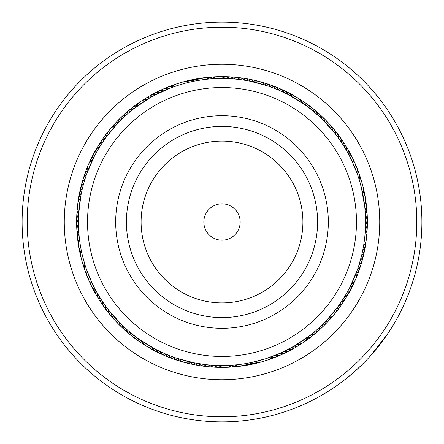 <?xml version="1.0" encoding="UTF-8"?>
<svg xmlns="http://www.w3.org/2000/svg" width="444" height="444" viewBox="0 0 444 444"><rect width="100%" height="100%" fill="white"/><g stroke="black" fill="none" stroke-linecap="round" stroke-linejoin="round"><path stroke-width="0.67" d="M355.539 80.175A194.805 194.805 0 0 0 80.175 88.461A194.805 194.805 0 0 0 88.461 363.825A194.805 194.805 0 0 0 363.825 355.539A194.805 194.805 0 0 0 355.539 80.175M84.971 367.532A199.889 199.889 0 0 1 76.468 84.971A199.889 199.889 0 0 1 359.03 76.468A199.889 199.889 0 0 1 367.532 359.03A199.889 199.889 0 0 1 84.971 367.532M330.131 107.165A157.731 157.731 0 0 1 336.835 330.131A157.731 157.731 0 0 1 113.869 336.835A157.731 157.731 0 0 1 107.165 113.869A157.731 157.731 0 0 1 330.131 107.165M122.344 327.839A145.377 145.377 0 0 0 327.839 321.656A145.377 145.377 0 0 0 321.656 116.162A145.377 145.377 0 0 0 116.162 122.344A145.377 145.377 0 0 0 122.344 327.839M366.716 359.89A199.889 199.889 0 0 1 363.142 363.547L355.006 371.217L346.448 378.427L337.934 384.837M336.68 385.719L334.282 387.379M332.206 388.766L330.885 389.627M330.497 389.882L328.449 391.192M331.357 389.321L329.076 390.792M328.072 391.425L326.939 392.13M325.746 392.857L324.336 393.706M323.815 394.017L315.917 398.451M325.108 393.245L329.72 390.381M329.986 390.215L337.779 384.948M375.535 350L376.917 348.324M382.539 341.092L385.769 336.613M386.807 335.12L387.679 333.833M371.018 355.233L388.239 333L393.967 323.909L387.601 333.949M386.707 335.264L375.502 350.039M370.013 356.343A199.889 199.889 0 0 1 367.871 358.669M359.784 366.816L365.64 361.011M387.995 333.366L385.625 336.813M384.31 338.672L383.832 339.333M323.238 394.355L316 398.412M210.767 365.118L210.356 365.085M234.465 365.018L216.3 365.445M127.545 330.108L126.984 329.615M131.313 333.289L130.991 333.028M135.187 336.336L137.013 337.695M139.166 339.249L138.556 338.816M155.184 349.062L139.671 339.605M91.808 282.484L86.225 268.626M88.572 274.975L89.743 277.839M97.563 293.578L96.648 291.969M85.903 176.323L86.142 175.619M84.416 181.024L84.626 180.308M83.089 185.775L83.278 185.054M81.924 190.565L82.018 190.16M80.93 195.393L81.069 194.661M78.666 214.041L80.819 195.998M132.184 110.007L130.425 111.444M124.714 116.433L125.264 115.928M121.145 119.841L121.678 119.314M117.693 123.36L118.209 122.822M105.711 137.823L117.272 123.809M206.882 79.243L205.239 79.426M201.987 79.842L200.349 80.087M170.996 87.807L178.038 85.342A143.556 143.556 0 0 0 85.342 265.962A143.556 143.556 0 0 0 265.962 358.658L250.782 362.643M294.383 345.97L280.369 353.158L265.962 358.658A143.556 143.556 0 0 0 358.658 178.038A143.556 143.556 0 0 0 178.038 85.342L185.32 83.206M286.53 93.762L286.896 93.95M273.16 87.868L275.324 88.711A14.535 14.535 -143.2 0 0 266.572 83.833M272.999 87.807L273.382 87.951M250.227 81.246L267.776 85.936M346.753 150.966L346.936 151.293M346.092 149.822L345.815 149.351M343.029 144.788L343.251 145.138M340.304 140.681L338.911 138.689A14.535 14.535 -110.5 0 0 335.903 131.668M337.44 136.663L337.69 136.996M321.828 118.837L334.06 132.268M362.609 250.96A14.535 14.535 0 0 0 365.867 241.481A14.535 14.535 99.4 0 1 362.609 250.96L363.519 246.115A14.535 14.535 0 0 0 365.246 231.474L365.334 230.042M365.456 227.389L365.523 225.119M365.512 218.331L365.545 220.185M365.517 218.498L365.39 215.101A14.535 14.535 -77.7 0 0 366.195 205.111M365.246 212.515L365.068 210.179A14.535 14.535 0 0 0 365.529 200.166A14.535 14.535 100.3 0 1 365.068 210.179M364.835 207.598L364.596 205.422M344.638 296.625L341.064 302.203M342.002 300.793L342.302 300.333M357.326 269.919L350.188 286.624M284.837 351.076L287.607 349.689M155.106 349.017L153.985 348.423M161.666 352.264L157.931 350.466M157.381 350.194L156.715 349.855M166.334 354.323L162.382 352.591M161.821 352.336L161.144 352.02M170.907 356.16L166.9 354.562M175.547 357.836L171.484 356.377M193.678 362.737L176.129 358.031M98.135 294.566L96.315 291.369A14.535 14.535 0 0 1 91.286 285.625M100.921 299.123L98.657 295.454M98.34 294.921L97.924 294.206M103.641 303.235L101.254 299.644M106.499 307.254L103.99 303.746M109.496 311.172L106.865 307.748M122.1 325.097L109.879 311.649M78.666 213.953L78.743 212.687M78.444 221.439L78.527 217.127M78.549 216.511L78.577 215.762M78.638 229.476L78.605 228.799A14.535 14.535 0 0 0 77.794 238.789A14.535 14.535 -94.9 0 1 78.605 228.799M78.488 225.569L78.444 222.056M78.505 226.262L78.571 228.116M78.738 231.185L78.865 233.033M78.66 246.231A14.535 14.535 0 0 0 81.863 253.158L81.929 253.452M79.137 236.103L79.332 237.945M105.761 137.751L106.51 136.73M101.526 143.928L103.924 140.348M104.279 139.838L104.518 139.499M98.918 148.113L101.193 144.45M96.453 152.386L98.601 148.64M94.134 156.738L96.154 152.925M86.708 173.987L93.856 157.287M154.001 95.565L169.969 88.201M149.7 97.974L153.463 95.86M134.127 108.475L149.173 98.291M250.311 81.263L251.554 81.518M243.101 80.003L247.191 80.669M247.796 80.78L248.745 80.958M238.045 79.343L242.324 79.887M242.929 79.976L243.34 80.037M233.133 78.877L237.429 79.276M228.21 78.577L232.517 78.827M209.435 78.993L227.6 78.549M321.894 118.898L322.799 119.78M312.609 110.65L320.74 117.793M308.73 107.603L312.132 110.262M304.751 104.695L308.241 107.232M288.75 94.905A14.535 14.535 0 0 0 280.547 89.15A14.535 14.535 42.7 0 1 288.75 94.905L304.245 104.34M360.139 182.934L362.115 190.742A14.535 14.535 0 0 1 365.323 197.669M352.153 161.427L357.642 174.992A14.535 14.535 0 0 0 355.6 165.179A14.535 14.535 68.7 0 1 357.642 174.992M346.486 150.505L347.563 152.414M357.298 270.002L356.865 271.19M361.527 255.772A14.535 14.535 0 0 0 365.112 246.409A14.535 14.535 101.4 0 1 361.527 255.772L358.835 265.418M365.34 229.859L364.985 234.804M309.884 335.514L308.874 336.286M315.368 331.046L311.139 334.532M326.373 320.562L323.365 323.654M322.927 324.092L322.239 324.769M338.35 306.094L326.795 320.118M234.415 365.018L233.178 365.123M318.576 330.403A14.535 14.535 140 0 1 309.929 335.475L294.916 345.66M193.59 362.72L192.352 362.465M205.861 364.646L195.155 363.026M209.807 365.04L206.471 364.713M215.684 365.418L211.383 365.162M122.033 325.036L121.129 324.148M126.823 329.47L124.342 327.222M123.887 326.801L123.188 326.14M130.569 332.673L128.011 330.514M134.421 335.747L131.79 333.677M138.378 338.689L135.681 336.707M85.254 265.69L82.578 256.205M86.741 173.904L87.168 172.716M84.465 180.863L85.709 176.912M83.333 184.843L84.238 181.618M82.14 189.627L82.934 186.369M81.113 194.444L81.79 191.17M134.199 108.425L135.204 107.653M128.521 113.048L131.707 110.395M125.424 115.784L127.928 113.559M128.394 113.159L129.126 112.532M121.834 119.164L124.259 116.855M118.359 122.666L120.707 120.274M165.446 353.946L165.951 354.162M170.008 355.811L170.524 356.01M100.405 298.307L102.159 301.032M105.927 306.477L106.255 306.921M102.053 143.123L101.754 143.584M99.417 147.286L99.129 147.758M96.925 151.543L96.653 152.02M159.252 92.885L156.482 94.267M225.541 367.332A14.535 14.535 0 0 0 232.85 365.146L233.955 365.057M236.164 364.857L238.861 364.563M241.064 364.285L243.745 363.902M255.594 361.571L258.23 360.911M192.946 81.413L193.312 81.335M318.653 328.149L321.134 325.829A14.535 14.535 0 0 0 329.209 319.896A14.535 14.535 134.1 0 1 321.134 325.829M359.335 263.803L359.496 263.275M350.999 284.998A14.535 14.535 0 0 0 356.776 271.439L357.309 269.958A14.535 14.535 107.3 0 0 361.843 261M355.389 168.931L354.096 165.79A14.535 14.535 0 0 0 347.635 152.542M357.131 173.543L355.949 170.363A14.535 14.535 0 0 0 353.568 160.623A14.535 14.535 66.7 0 1 355.949 170.363M309.501 108.192L309.063 107.853M317.105 114.463L316.689 114.097M239 79.454L238.456 79.387M349.911 287.174L349.467 288.034M338.295 306.166L337.551 307.187M361.333 187.435L364.779 207.071M364.918 208.469L365.207 211.982M365.556 222.633L365.479 226.773M365.34 229.948L365.262 231.213M334.443 132.75L337.074 136.169M337.545 136.802L339.954 140.171M340.848 141.475L342.696 144.272M343.545 145.604L345.293 148.463M345.604 148.99L346.026 149.711M268.359 86.136L269.275 86.447M269.269 86.447L272.422 87.59M278.466 90.015L285.98 93.49M288.805 94.933L289.926 95.527M184.815 81.663A14.535 14.535 -175.9 0 1 194.816 81.041L201.459 79.92M203.036 79.698L206.355 79.298M209.513 78.988L211.05 78.86A14.535 14.535 0 0 1 225.785 78.494M272.921 356.221A14.535 14.535 0 0 1 258.891 360.739M308.663 336.447A14.535 14.535 0 0 1 296.475 344.727M264.08 360.95A14.535 14.535 164.9 0 1 254.101 361.921A14.535 14.535 0 0 0 264.08 360.95M259.285 362.31A14.535 14.535 166.8 0 1 249.278 362.942A14.535 14.535 0 0 0 259.285 362.31M254.445 363.508A14.535 14.535 -11.2 0 1 244.422 363.797A14.535 14.535 0 0 0 254.445 363.508M249.567 364.541A14.535 14.535 -9.2 0 1 247.158 365.179A14.535 14.535 0 0 0 249.567 364.541M247.136 365.184A14.535 14.535 -9.2 0 1 239.544 364.48A14.535 14.535 0 0 0 247.136 365.184M244.655 365.401A14.535 14.535 172.7 0 1 234.637 365.001M239.716 366.095A14.535 14.535 174.7 0 1 231.335 365.967A14.535 14.535 0 0 0 239.716 366.095M234.759 366.616A14.535 14.535 176.7 0 1 228.893 366.855M227.289 367.277A14.535 14.535 -1.4 0 1 226.418 367.282A14.535 14.535 0 0 0 229.787 366.972A14.535 14.535 -1.4 0 1 227.317 367.277M223.92 367.282A14.535 14.535 0.6 0 1 222.322 367.377A14.535 14.535 0 0 0 223.92 367.282M222.3 367.377A14.535 14.535 0.6 0 1 221.428 367.349A14.535 14.535 0 0 0 222.3 367.377M218.931 367.26A14.535 14.535 -177.4 0 1 216.433 367.244A14.535 14.535 0 0 0 218.931 367.26M213.947 367.071A14.535 14.535 -175.5 0 1 211.449 366.966A14.535 14.535 0 0 0 213.947 367.071M208.969 366.711A14.535 14.535 6.5 0 1 206.482 366.522M337.396 307.398A14.535 14.535 0 0 1 334.265 314.363M334.254 314.369A14.535 14.535 0 0 1 328.027 318.781M290.16 95.654A14.535 14.535 0 0 1 297.491 97.763M297.502 97.769A14.535 14.535 0 0 1 302.753 103.308M135.414 107.492A14.535 14.535 0 0 1 147.613 99.217M87.257 172.466A14.535 14.535 0 0 1 88.306 164.907M88.312 164.896A14.535 14.535 0 0 1 93.046 158.913M78.655 246.22A14.535 14.535 0 0 1 79.409 238.628M120.946 323.965A14.535 14.535 0 0 1 114.502 319.869M114.497 319.858A14.535 14.535 0 0 1 111.022 313.064M192.091 362.409A14.535 14.535 0 0 1 177.855 358.602M332.512 316.156A14.535 14.535 132.1 0 1 324.642 322.366A14.535 14.535 0 0 0 332.512 316.156M299.517 99.245A14.535 14.535 34 0 1 306.782 106.149A14.535 14.535 0 0 0 299.517 99.245M220.862 76.823A14.535 14.535 1.3 0 1 230.708 78.705A14.535 14.535 0 0 0 220.862 76.823M142.568 100.477A14.535 14.535 -31.5 0 1 151.87 96.737A14.535 14.535 0 0 0 142.568 100.477M89.483 162.693A14.535 14.535 -64.2 0 1 95.288 154.523A14.535 14.535 0 0 0 89.483 162.693M78.455 243.734A14.535 14.535 -96.9 0 1 78.921 233.722A14.535 14.535 0 0 0 78.455 243.734M112.981 317.876A14.535 14.535 -129.6 0 1 107.959 309.196A14.535 14.535 0 0 0 112.981 317.876M182.101 361.594A14.535 14.535 -162.3 0 1 173.188 357.004A14.535 14.535 0 0 0 182.101 361.594M303.685 101.981A14.535 14.535 35.9 0 1 310.711 109.13A14.535 14.535 0 0 0 303.685 101.981M225.846 76.868A14.535 14.535 3.2 0 1 235.625 79.088A14.535 14.535 0 0 0 225.846 76.868M146.792 97.819A14.535 14.535 -29.5 0 1 156.216 94.406A14.535 14.535 0 0 0 146.792 97.819M91.603 158.175A14.535 14.535 -62.2 0 1 97.68 150.211A14.535 14.535 0 0 0 91.603 158.175M109.751 314.075A14.535 14.535 -127.7 0 1 105.034 305.233A14.535 14.535 0 0 0 109.751 314.075M177.334 360.139A14.535 14.535 -160.4 0 1 168.581 355.25A14.535 14.535 0 0 0 177.334 360.139M325.785 323.515A14.535 14.535 -43.9 0 1 324.17 325.419A14.535 14.535 0 0 0 325.785 323.515M324.159 325.43A14.535 14.535 -43.9 0 1 317.51 329.176A14.535 14.535 0 0 0 324.159 325.43M364.191 251.31A14.535 14.535 -76.6 0 1 363.858 253.779A14.535 14.535 0 0 0 364.191 251.31M363.852 253.796A14.535 14.535 -76.6 0 1 360.289 260.539A14.535 14.535 0 0 0 363.852 253.796M357.47 169.797A14.535 14.535 -109.4 0 1 358.524 172.056A14.535 14.535 0 0 0 357.47 169.797M358.536 172.072A14.535 14.535 -109.4 0 1 359.179 179.676A14.535 14.535 0 0 0 358.536 172.072M307.759 104.856A14.535 14.535 -142.1 0 1 309.868 106.183A14.535 14.535 0 0 0 307.759 104.856M309.879 106.194A14.535 14.535 -142.1 0 1 314.535 112.243A14.535 14.535 0 0 0 309.879 106.194M230.83 77.09A14.535 14.535 -174.8 0 1 233.322 77.067A14.535 14.535 0 0 0 230.83 77.09M233.339 77.067A14.535 14.535 -174.8 0 1 240.52 79.643A14.535 14.535 0 0 0 233.339 77.067M151.099 95.31A14.535 14.535 152.5 0 1 153.186 93.945A14.535 14.535 0 0 0 151.099 95.31M153.202 93.934A14.535 14.535 152.5 0 1 160.634 92.219A14.535 14.535 0 0 0 153.202 93.934M93.867 153.735A14.535 14.535 119.8 0 1 94.888 151.459A14.535 14.535 0 0 0 93.867 153.735M94.894 151.443A14.535 14.535 119.8 0 1 100.222 145.982A14.535 14.535 0 0 0 94.894 151.443M77.3 233.827A14.535 14.535 87 0 1 78.455 223.87A14.535 14.535 0 0 0 77.3 233.827M106.654 310.167A14.535 14.535 54.3 0 1 105.006 308.297A14.535 14.535 0 0 0 106.654 310.167M105 308.28A14.535 14.535 54.3 0 1 102.242 301.165A14.535 14.535 0 0 0 105 308.28M172.616 358.524A14.535 14.535 21.6 0 1 170.219 357.842A14.535 14.535 0 0 0 172.616 358.524M170.202 357.831A14.535 14.535 21.6 0 1 164.036 353.335A14.535 14.535 0 0 0 170.202 357.831M322.239 327.023A14.535 14.535 -42 0 1 320.562 328.86A14.535 14.535 0 0 0 322.239 327.023M320.546 328.876A14.535 14.535 -42 0 1 313.775 332.389A14.535 14.535 0 0 0 320.546 328.876M363.103 256.171A14.535 14.535 -74.7 0 1 362.687 258.63A14.535 14.535 0 0 0 363.103 256.171M362.681 258.652A14.535 14.535 -74.7 0 1 358.885 265.268A14.535 14.535 0 0 0 362.681 258.652M359.185 174.481A14.535 14.535 -107.4 0 1 360.162 176.773A14.535 14.535 0 0 0 359.185 174.481M360.167 176.795A14.535 14.535 -107.4 0 1 360.55 184.41A14.535 14.535 0 0 0 360.167 176.795M311.732 107.87A14.535 14.535 -140.1 0 1 318.248 115.484A14.535 14.535 0 0 0 311.732 107.87M235.803 77.478A14.535 14.535 -172.8 0 1 238.289 77.539A14.535 14.535 0 0 0 235.803 77.478M238.311 77.545A14.535 14.535 -172.8 0 1 245.399 80.364A14.535 14.535 0 0 0 238.311 77.545M155.489 92.951A14.535 14.535 154.4 0 1 157.62 91.658A14.535 14.535 0 0 0 155.489 92.951M157.642 91.647A14.535 14.535 154.4 0 1 165.129 90.188A14.535 14.535 0 0 0 157.642 91.647M96.287 149.378A14.535 14.535 121.7 0 1 97.38 147.142A14.535 14.535 0 0 0 96.287 149.378M97.391 147.119A14.535 14.535 121.7 0 1 102.903 141.847A14.535 14.535 0 0 0 97.391 147.119M76.978 228.854A14.535 14.535 89 0 1 76.69 226.379A14.535 14.535 0 0 0 76.978 228.854M76.69 226.357A14.535 14.535 89 0 1 78.477 218.942A14.535 14.535 0 0 0 76.69 226.357M103.696 306.155A14.535 14.535 56.3 0 1 102.114 304.229A14.535 14.535 0 0 0 103.696 306.155M102.103 304.212A14.535 14.535 56.3 0 1 99.595 297.008A14.535 14.535 0 0 0 102.103 304.212M167.954 356.748A14.535 14.535 23.6 0 1 165.584 355.983A14.535 14.535 0 0 0 167.954 356.748M165.562 355.971A14.535 14.535 23.6 0 1 159.562 351.271A14.535 14.535 0 0 0 165.562 355.971M360.733 179.221A14.535 14.535 74.6 0 1 361.76 189.188M315.595 111.017A14.535 14.535 41.8 0 1 321.85 118.853M240.753 78.033A14.535 14.535 9.1 0 1 250.25 81.252M159.962 90.743A14.535 14.535 -23.6 0 1 169.686 88.312M98.857 145.105A14.535 14.535 -56.3 0 1 105.728 137.807M76.829 223.87A14.535 14.535 -89 0 1 78.666 214.014M100.877 302.042A14.535 14.535 -121.8 0 1 97.092 292.757M163.359 354.812A14.535 14.535 -154.5 0 1 155.161 349.051M314.796 333.655A14.535 14.535 142 0 1 307.775 338.051A14.535 14.535 0 0 0 314.796 333.655M360.423 265.778A14.535 14.535 109.3 0 1 356.898 273.271A14.535 14.535 0 0 0 360.423 265.778M362.121 184.01A14.535 14.535 76.5 0 1 363.203 192.219A14.535 14.535 0 0 0 362.121 184.01M319.353 114.297A14.535 14.535 43.8 0 1 324.703 120.618A14.535 14.535 0 0 0 319.353 114.297M245.687 78.766A14.535 14.535 11.1 0 1 253.607 81.191A14.535 14.535 0 0 0 245.687 78.766M164.502 88.689A14.535 14.535 -21.6 0 1 172.477 86.452A14.535 14.535 0 0 0 164.502 88.689M101.571 140.92A14.535 14.535 -54.3 0 1 107.071 134.726A14.535 14.535 0 0 0 101.571 140.92M76.851 218.881A14.535 14.535 -87.1 0 1 78.133 210.7A14.535 14.535 0 0 0 76.851 218.881M98.202 297.835A14.535 14.535 -119.8 0 1 94.855 290.259A14.535 14.535 0 0 0 98.202 297.835M158.835 352.719A14.535 14.535 -152.5 0 1 151.926 348.157A14.535 14.535 0 0 0 158.835 352.719M310.905 336.774A14.535 14.535 143.9 0 1 306.194 340.098M358.841 270.507A14.535 14.535 111.2 0 1 356.671 275.852M363.342 188.844A14.535 14.535 78.5 0 1 364.407 194.511M322.993 117.704A14.535 14.535 45.8 0 1 326.956 121.895M250.594 79.665A14.535 14.535 13.1 0 1 256.188 81.047M169.114 86.791A14.535 14.535 -19.7 0 1 174.575 84.932M104.423 136.835A14.535 14.535 -52.4 0 1 108.014 132.318M77.045 213.903A14.535 14.535 -85.1 0 1 77.622 208.164M95.671 293.54A14.535 14.535 -117.8 0 1 93.051 288.4M154.384 350.471A14.535 14.535 -150.5 0 1 149.406 347.563M306.915 339.76A14.535 14.535 -34.1 0 1 305 341.353A14.535 14.535 0 0 0 306.915 339.76M304.978 341.364A14.535 14.535 -34.1 0 1 304.334 341.791A14.535 14.535 0 0 0 304.978 341.364M357.093 275.175A14.535 14.535 -66.8 0 1 356.343 277.55A14.535 14.535 0 0 0 357.093 275.175M356.332 277.572A14.535 14.535 -66.8 0 1 356.021 278.277A14.535 14.535 0 0 0 356.332 277.572M364.396 193.717A14.535 14.535 -99.5 0 1 365.051 196.12A14.535 14.535 0 0 0 364.396 193.717M365.057 196.143A14.535 14.535 -99.5 0 1 365.173 196.903A14.535 14.535 0 0 0 365.057 196.143M326.512 121.234A14.535 14.535 -132.2 0 1 328.887 123.499A14.535 14.535 0 0 0 326.512 121.234M255.461 80.73A14.535 14.535 -165 0 1 257.92 81.13A14.535 14.535 0 0 0 255.461 80.73M257.942 81.141A14.535 14.535 -165 0 1 258.686 81.352A14.535 14.535 0 0 0 257.942 81.141M173.793 85.059A14.535 14.535 162.3 0 1 176.079 84.071A14.535 14.535 0 0 0 173.793 85.059M176.096 84.06A14.535 14.535 162.3 0 1 176.84 83.838A14.535 14.535 0 0 0 176.096 84.06M107.42 132.845A14.535 14.535 129.6 0 1 108.808 130.78A14.535 14.535 0 0 0 107.42 132.845M108.824 130.764A14.535 14.535 129.6 0 1 109.324 130.175A14.535 14.535 0 0 0 108.824 130.764M77.411 208.93A14.535 14.535 96.9 0 1 77.461 206.438A14.535 14.535 0 0 0 77.411 208.93M77.461 206.416A14.535 14.535 96.9 0 1 77.567 205.65A14.535 14.535 0 0 0 77.461 206.416M93.284 289.161A14.535 14.535 64.2 0 1 91.986 287.035A14.535 14.535 0 0 0 93.284 289.161M91.975 287.018A14.535 14.535 64.2 0 1 91.647 286.313A14.535 14.535 0 0 0 91.975 287.018M150.011 348.074A14.535 14.535 31.4 0 1 147.769 346.992A14.535 14.535 0 0 0 150.011 348.074M147.747 346.98A14.535 14.535 31.4 0 1 147.097 346.57A14.535 14.535 0 0 0 147.747 346.98M302.225 343.123A14.535 14.535 -32.1 0 1 300.849 344.133A14.535 14.535 0 0 0 302.225 343.123M300.832 344.144A14.535 14.535 -32.1 0 1 300.172 344.544A14.535 14.535 0 0 0 300.832 344.144M354.967 280.541A14.535 14.535 -64.8 0 1 354.356 282.134A14.535 14.535 0 0 0 354.967 280.541M354.345 282.151A14.535 14.535 -64.8 0 1 354.007 282.845A14.535 14.535 0 0 0 354.345 282.151M365.512 199.378A14.535 14.535 -97.6 0 1 365.856 201.049A14.535 14.535 0 0 0 365.512 199.378M365.862 201.065A14.535 14.535 -97.6 0 1 365.95 201.837A14.535 14.535 0 0 0 365.862 201.065M330.514 125.397A14.535 14.535 -130.3 0 1 331.707 126.612A14.535 14.535 0 0 0 330.514 125.397M331.718 126.629A14.535 14.535 -130.3 0 1 332.212 127.228A14.535 14.535 0 0 0 331.718 126.629M261.078 82.068A14.535 14.535 -163 0 1 262.737 82.451A14.535 14.535 0 0 0 261.078 82.068M262.754 82.456A14.535 14.535 -163 0 1 263.492 82.689A14.535 14.535 0 0 0 262.754 82.456M179.237 83.15A14.535 14.535 164.3 0 1 180.841 82.573A14.535 14.535 0 0 0 179.237 83.15M180.858 82.567A14.535 14.535 164.3 0 1 181.607 82.368A14.535 14.535 0 0 0 180.858 82.567M110.972 128.299A14.535 14.535 131.6 0 1 112.01 126.945A14.535 14.535 0 0 0 110.972 128.299M112.021 126.928A14.535 14.535 131.6 0 1 112.543 126.357A14.535 14.535 0 0 0 112.021 126.928M77.939 203.18A14.535 14.535 98.8 0 1 78.083 201.482A14.535 14.535 0 0 0 77.939 203.18M78.083 201.465A14.535 14.535 98.8 0 1 78.211 200.699A14.535 14.535 0 0 0 78.083 201.465M90.626 284.038A14.535 14.535 66.1 0 1 89.516 281.801A14.535 14.535 0 0 0 90.626 284.038M145.005 345.204A14.535 14.535 33.4 0 1 143.517 344.372A14.535 14.535 0 0 0 145.005 345.204M143.501 344.361A14.535 14.535 33.4 0 1 142.863 343.922A14.535 14.535 0 0 0 143.501 344.361M298.018 345.809A14.535 14.535 149.8 0 1 295.92 347.158A14.535 14.535 0 0 0 298.018 345.809M352.88 285.07A14.535 14.535 117.1 0 1 351.842 287.34A14.535 14.535 0 0 0 352.88 285.07M366.206 204.318A14.535 14.535 84.4 0 1 366.555 206.793A14.535 14.535 0 0 0 366.206 204.318M333.766 129.176A14.535 14.535 51.7 0 1 335.398 131.063A14.535 14.535 0 0 0 333.766 129.176M265.856 83.494A14.535 14.535 19 0 1 268.254 84.199A14.535 14.535 0 0 0 265.856 83.494M184.032 81.768A14.535 14.535 -13.8 0 1 186.424 81.063A14.535 14.535 0 0 0 184.032 81.768M114.252 124.542A14.535 14.535 -46.5 0 1 115.89 122.655A14.535 14.535 0 0 0 114.252 124.542M78.671 198.246A14.535 14.535 -79.2 0 1 79.032 195.776A14.535 14.535 0 0 0 78.671 198.246M88.572 279.487A14.535 14.535 -111.9 0 1 87.54 277.217A14.535 14.535 0 0 0 88.572 279.487M140.82 342.491A14.535 14.535 -144.6 0 1 138.722 341.136A14.535 14.535 0 0 0 140.82 342.491M293.723 348.346A14.535 14.535 151.8 0 1 291.575 349.622A14.535 14.535 0 0 0 293.723 348.346M350.638 289.527A14.535 14.535 119.1 0 1 349.522 291.764A14.535 14.535 0 0 0 350.638 289.527M366.727 209.279A14.535 14.535 86.4 0 1 366.994 211.766A14.535 14.535 0 0 0 366.727 209.279M336.885 133.072A14.535 14.535 53.7 0 1 338.456 135.015A14.535 14.535 0 0 0 336.885 133.072M270.585 85.082A14.535 14.535 20.9 0 1 272.955 85.87A14.535 14.535 0 0 0 270.585 85.082M188.867 80.547A14.535 14.535 -11.8 0 1 191.286 79.926A14.535 14.535 0 0 0 188.867 80.547M117.666 120.901A14.535 14.535 -44.5 0 1 119.364 119.07A14.535 14.535 0 0 0 117.666 120.901M79.57 193.34A14.535 14.535 -77.2 0 1 80.014 190.881A14.535 14.535 0 0 0 79.57 193.34M86.68 274.875A14.535 14.535 -109.9 0 1 85.725 272.566A14.535 14.535 0 0 0 86.68 274.875M136.73 339.632A14.535 14.535 -142.7 0 1 134.682 338.206A14.535 14.535 0 0 0 136.73 339.632M289.344 350.732A14.535 14.535 -26.2 0 1 287.151 351.937M348.24 293.906A14.535 14.535 -58.9 0 1 347.053 296.098M367.077 214.258A14.535 14.535 -91.7 0 1 367.26 216.75M339.871 137.068A14.535 14.535 -124.4 0 1 341.375 139.061M275.258 86.83A14.535 14.535 -157.1 0 1 277.6 87.701M193.745 79.493A14.535 14.535 170.2 0 1 196.181 78.954M121.195 117.377A14.535 14.535 137.5 0 1 122.96 115.607M80.642 188.467A14.535 14.535 104.7 0 1 81.169 186.025M84.943 270.196A14.535 14.535 72 0 1 84.066 267.86M132.745 336.63A14.535 14.535 39.3 0 1 130.741 335.137M301.515 343.467A14.535 14.535 165.7 0 1 292.219 347.214A14.535 14.535 0 0 0 301.515 343.467M297.297 346.131A14.535 14.535 -12.3 0 1 287.873 349.55M292.99 348.64A14.535 14.535 -10.3 0 1 290.909 350.005A14.535 14.535 0 0 0 292.99 348.64M290.887 350.016A14.535 14.535 -10.3 0 1 283.455 351.737A14.535 14.535 0 0 0 290.887 350.016M288.6 351.004A14.535 14.535 -8.4 0 1 286.469 352.297A14.535 14.535 0 0 0 288.6 351.004M286.452 352.308A14.535 14.535 -8.4 0 1 278.965 353.774A14.535 14.535 0 0 0 286.452 352.308M284.132 353.213A14.535 14.535 173.6 0 1 274.409 355.65A14.535 14.535 0 0 0 284.132 353.213M279.587 355.272A14.535 14.535 175.6 0 1 271.617 357.514A14.535 14.535 0 0 0 279.587 355.272M274.98 357.17A14.535 14.535 -2.5 0 1 272.727 358.236A14.535 14.535 0 0 0 274.98 357.17M272.71 358.241A14.535 14.535 -2.5 0 1 269.519 359.035A14.535 14.535 0 0 0 272.71 358.241M270.307 358.907A14.535 14.535 -0.5 0 1 268.021 359.901A14.535 14.535 0 0 0 270.307 358.907M267.998 359.906A14.535 14.535 -0.5 0 1 267.26 360.128A14.535 14.535 0 0 0 267.998 359.906M264.857 360.817A14.535 14.535 1.5 0 1 263.253 361.399A14.535 14.535 0 0 0 264.857 360.817M263.242 361.405A14.535 14.535 1.5 0 1 262.487 361.605A14.535 14.535 0 0 0 263.242 361.405M260.067 362.21A14.535 14.535 -176.6 0 1 257.67 362.909A14.535 14.535 0 0 0 260.067 362.21M255.228 363.431A14.535 14.535 -174.6 0 1 252.814 364.052M365.323 197.68A14.535 14.535 0 0 1 364.579 205.278M322.988 119.969A14.535 14.535 0 0 1 329.431 124.059M329.437 124.065A14.535 14.535 0 0 1 332.917 130.858M251.809 81.574A14.535 14.535 0 0 1 259.44 81.53M259.451 81.53A14.535 14.535 0 0 1 266.05 85.37M171.173 87.74A14.535 14.535 0 0 1 185.209 83.239M106.665 136.519A14.535 14.535 0 0 1 116.039 125.141M78.76 212.426A14.535 14.535 0 0 1 80.497 197.785M91.281 285.614A14.535 14.535 0 0 1 89.866 278.116M153.757 348.301A14.535 14.535 0 0 1 141.164 340.637M225.53 367.332A14.535 14.535 0 0 1 218.115 365.506M354.556 281.213A14.535 14.535 133 0 1 348.756 289.394A14.535 14.535 0 0 0 354.556 281.213M330.952 126.052A14.535 14.535 67.6 0 1 335.98 134.721A14.535 14.535 0 0 0 330.952 126.052M261.799 82.379A14.535 14.535 34.8 0 1 270.718 86.963A14.535 14.535 0 0 0 261.799 82.379M180.014 83.022A14.535 14.535 2.1 0 1 189.993 82.057A14.535 14.535 0 0 0 180.014 83.022M111.555 127.767A14.535 14.535 -30.6 0 1 119.43 121.562A14.535 14.535 0 0 0 111.555 127.767M78.144 202.42A14.535 14.535 -63.3 0 1 81.413 192.946A14.535 14.535 0 0 0 78.144 202.42M90.387 283.283A14.535 14.535 -96 0 1 88.017 273.548A14.535 14.535 0 0 0 90.387 283.283M144.4 344.699A14.535 14.535 -128.8 0 1 137.141 337.79A14.535 14.535 0 0 0 144.4 344.699M223.038 367.177A14.535 14.535 -161.5 0 1 213.192 365.29A14.535 14.535 0 0 0 223.038 367.177M352.447 285.731A14.535 14.535 -45 0 1 346.37 293.706M334.182 129.848A14.535 14.535 -110.5 0 1 335.897 131.663M114.857 124.031A14.535 14.535 151.4 0 1 122.938 118.098M78.904 197.491A14.535 14.535 118.7 0 1 82.495 188.134M88.362 278.732A14.535 14.535 85.9 0 1 86.325 268.914M140.232 341.963A14.535 14.535 53.2 0 1 138.073 340.703M138.067 340.698A14.535 14.535 53.2 0 1 133.211 334.809M218.048 367.127A14.535 14.535 20.5 0 1 215.556 367.232M215.545 367.232A14.535 14.535 20.5 0 1 208.275 364.901M350.177 290.171A14.535 14.535 -43.1 0 1 349.167 292.446A14.535 14.535 0 0 0 350.177 290.171M349.156 292.468A14.535 14.535 -43.1 0 1 343.834 297.93A14.535 14.535 0 0 0 349.156 292.468M366.689 210.073A14.535 14.535 -75.8 0 1 367.066 212.532A14.535 14.535 0 0 0 366.689 210.073M367.066 212.554A14.535 14.535 -75.8 0 1 365.545 220.03A14.535 14.535 0 0 0 367.066 212.554M337.285 133.755A14.535 14.535 -108.5 0 1 338.933 135.62A14.535 14.535 0 0 0 337.285 133.755M338.944 135.642A14.535 14.535 -108.5 0 1 341.702 142.752A14.535 14.535 0 0 0 338.944 135.642M271.29 85.442A14.535 14.535 -141.2 0 1 279.87 90.626A14.535 14.535 0 0 0 271.29 85.442M189.655 80.469A14.535 14.535 -173.9 0 1 192.041 79.748A14.535 14.535 0 0 0 189.655 80.469M192.058 79.742A14.535 14.535 -173.9 0 1 199.672 80.186A14.535 14.535 0 0 0 192.058 79.742M118.282 120.413A14.535 14.535 153.3 0 1 119.902 118.515A14.535 14.535 0 0 0 118.282 120.413M119.913 118.498A14.535 14.535 153.3 0 1 126.562 114.757A14.535 14.535 0 0 0 119.913 118.498M79.831 192.591A14.535 14.535 120.6 0 1 83.738 183.361A14.535 14.535 0 0 0 79.831 192.591M86.491 274.109A14.535 14.535 87.9 0 1 84.793 264.23A14.535 14.535 0 0 0 86.491 274.109M136.158 339.083A14.535 14.535 55.2 0 1 134.055 337.756A14.535 14.535 0 0 0 136.158 339.083M134.038 337.74A14.535 14.535 55.2 0 1 129.393 331.69A14.535 14.535 0 0 0 134.038 337.74M213.07 366.905A14.535 14.535 22.5 0 1 210.578 366.927A14.535 14.535 0 0 0 213.07 366.905M210.556 366.922A14.535 14.535 22.5 0 1 203.38 364.346A14.535 14.535 0 0 0 210.556 366.922M347.763 294.533A14.535 14.535 -41.1 0 1 346.67 296.775A14.535 14.535 0 0 0 347.763 294.533M346.659 296.792A14.535 14.535 -41.1 0 1 341.153 302.07A14.535 14.535 0 0 0 346.659 296.792M367.016 215.046A14.535 14.535 -73.8 0 1 365.529 224.958A14.535 14.535 0 0 0 367.016 215.046M340.243 137.762A14.535 14.535 -106.5 0 1 341.83 139.688A14.535 14.535 0 0 0 340.243 137.762M341.841 139.705A14.535 14.535 -106.5 0 1 344.35 146.909A14.535 14.535 0 0 0 341.841 139.705M275.952 87.213A14.535 14.535 -139.3 0 1 278.321 87.979A14.535 14.535 0 0 0 275.952 87.213M278.338 87.984A14.535 14.535 -139.3 0 1 284.349 92.691A14.535 14.535 0 0 0 278.338 87.984M194.533 79.443A14.535 14.535 -172 0 1 196.942 78.799A14.535 14.535 0 0 0 194.533 79.443M196.958 78.799A14.535 14.535 -172 0 1 204.556 79.504A14.535 14.535 0 0 0 196.958 78.799M121.834 116.911A14.535 14.535 155.3 0 1 123.515 115.068A14.535 14.535 0 0 0 121.834 116.911M123.526 115.057A14.535 14.535 155.3 0 1 130.303 111.544A14.535 14.535 0 0 0 123.526 115.057M80.925 187.729A14.535 14.535 122.6 0 1 85.148 178.638A14.535 14.535 0 0 0 80.925 187.729M84.782 269.425A14.535 14.535 89.9 0 1 83.422 259.49A14.535 14.535 0 0 0 84.782 269.425M132.19 336.069A14.535 14.535 57.1 0 1 125.68 328.449A14.535 14.535 0 0 0 132.19 336.069M208.097 366.516A14.535 14.535 24.4 0 1 198.501 363.619A14.535 14.535 0 0 0 208.097 366.516M345.199 298.812A14.535 14.535 140.9 0 1 338.334 306.116A14.535 14.535 0 0 0 345.199 298.812M367.166 220.03A14.535 14.535 108.2 0 1 365.34 229.887A14.535 14.535 0 0 0 367.166 220.03M343.068 141.875A14.535 14.535 75.4 0 1 346.858 151.154A14.535 14.535 0 0 0 343.068 141.875M199.445 78.582A14.535 14.535 10 0 1 209.463 78.993A14.535 14.535 0 0 0 199.445 78.582M125.502 113.531A14.535 14.535 -22.7 0 1 134.149 108.464A14.535 14.535 0 0 0 125.502 113.531M82.184 182.906A14.535 14.535 -55.4 0 1 86.719 173.965A14.535 14.535 0 0 0 82.184 182.906M83.233 264.685A14.535 14.535 -88.2 0 1 82.218 254.712A14.535 14.535 0 0 0 83.233 264.685M128.327 332.917A14.535 14.535 -120.9 0 1 122.078 325.075A14.535 14.535 0 0 0 128.327 332.917M203.147 365.95A14.535 14.535 -153.6 0 1 193.651 362.731A14.535 14.535 0 0 0 203.147 365.95M342.485 302.997A14.535 14.535 142.8 0 1 336.99 309.191A14.535 14.535 0 0 0 342.485 302.997M367.149 225.014A14.535 14.535 110.1 0 1 365.878 233.2A14.535 14.535 0 0 0 367.149 225.014M345.748 146.076A14.535 14.535 77.4 0 1 349.101 153.652A14.535 14.535 0 0 0 345.748 146.076M285.076 91.236A14.535 14.535 44.7 0 1 291.986 95.799A14.535 14.535 0 0 0 285.076 91.236M204.384 77.894A14.535 14.535 12 0 1 212.665 77.994A14.535 14.535 0 0 0 204.384 77.894M129.282 110.284A14.535 14.535 -20.8 0 1 136.302 105.888A14.535 14.535 0 0 0 129.282 110.284M83.605 178.127A14.535 14.535 -53.5 0 1 87.141 170.635A14.535 14.535 0 0 0 83.605 178.127M81.851 259.895A14.535 14.535 -86.2 0 1 80.775 251.681A14.535 14.535 0 0 0 81.851 259.895M124.575 329.637A14.535 14.535 -118.9 0 1 119.231 323.31A14.535 14.535 0 0 0 124.575 329.637M198.213 365.218A14.535 14.535 -151.6 0 1 190.298 362.787A14.535 14.535 0 0 0 198.213 365.218M339.638 307.087A14.535 14.535 -35.2 0 1 338.317 309.202A14.535 14.535 0 0 0 339.638 307.087M338.306 309.213A14.535 14.535 -35.2 0 1 336.053 311.605A14.535 14.535 0 0 0 338.306 309.213M366.96 229.998A14.535 14.535 -67.9 0 1 366.994 232.49A14.535 14.535 0 0 0 366.96 229.998M366.994 232.506A14.535 14.535 -67.9 0 1 366.389 235.736A14.535 14.535 0 0 0 366.994 232.506M348.279 150.372A14.535 14.535 -100.6 0 1 349.661 152.453A14.535 14.535 0 0 0 348.279 150.372M349.667 152.464A14.535 14.535 -100.6 0 1 350.899 155.511A14.535 14.535 0 0 0 349.667 152.464M289.527 93.479A14.535 14.535 -133.4 0 1 294.505 96.387A14.535 14.535 0 0 0 289.527 93.479M209.34 77.373A14.535 14.535 -166.1 0 1 215.101 77.123A14.535 14.535 0 0 0 209.34 77.373M133.172 107.165A14.535 14.535 161.2 0 1 135.037 105.506A14.535 14.535 0 0 0 133.172 107.165M135.048 105.494A14.535 14.535 161.2 0 1 137.89 103.841A14.535 14.535 0 0 0 135.048 105.494M85.198 173.399A14.535 14.535 128.5 0 1 87.368 168.054A14.535 14.535 0 0 0 85.198 173.399M80.63 255.061A14.535 14.535 95.8 0 1 79.57 249.389A14.535 14.535 0 0 0 80.63 255.061M120.935 326.229A14.535 14.535 63 0 1 116.977 322.033A14.535 14.535 0 0 0 120.935 326.229M193.307 364.319A14.535 14.535 30.3 0 1 190.837 363.997A14.535 14.535 0 0 0 193.307 364.319M190.82 363.991A14.535 14.535 30.3 0 1 187.712 362.926A14.535 14.535 0 0 0 190.82 363.991M336.646 311.072A14.535 14.535 -33.2 0 1 335.259 313.142A14.535 14.535 0 0 0 336.646 311.072M335.242 313.159A14.535 14.535 -33.2 0 1 334.743 313.747A14.535 14.535 0 0 0 335.242 313.159M366.6 234.97A14.535 14.535 -65.9 0 1 366.55 237.462A14.535 14.535 0 0 0 366.6 234.97M366.55 237.484A14.535 14.535 -65.9 0 1 366.444 238.25A14.535 14.535 0 0 0 366.55 237.484M350.666 154.751A14.535 14.535 -98.7 0 1 351.97 156.871A14.535 14.535 0 0 0 350.666 154.751M351.981 156.893A14.535 14.535 -98.7 0 1 352.308 157.592A14.535 14.535 0 0 0 351.981 156.893M293.9 95.871A14.535 14.535 -131.4 0 1 296.142 96.953A14.535 14.535 0 0 0 293.9 95.871M296.165 96.964A14.535 14.535 -131.4 0 1 296.82 97.375A14.535 14.535 0 0 0 296.165 96.964M214.313 77.023A14.535 14.535 -164.1 0 1 216.789 76.718A14.535 14.535 0 0 0 214.313 77.023M216.811 76.718A14.535 14.535 -164.1 0 1 217.582 76.712A14.535 14.535 0 0 0 216.811 76.718M137.168 104.179A14.535 14.535 163.2 0 1 139.083 102.592A14.535 14.535 0 0 0 137.168 104.179M139.105 102.575A14.535 14.535 163.2 0 1 139.749 102.153A14.535 14.535 0 0 0 139.105 102.575M86.946 168.731A14.535 14.535 130.5 0 1 87.696 166.356A14.535 14.535 0 0 0 86.946 168.731M87.707 166.334A14.535 14.535 130.5 0 1 88.017 165.629A14.535 14.535 0 0 0 87.707 166.334M79.581 250.183A14.535 14.535 97.7 0 1 78.932 247.78A14.535 14.535 0 0 0 79.581 250.183M78.927 247.758A14.535 14.535 97.7 0 1 78.81 246.997A14.535 14.535 0 0 0 78.927 247.758M117.416 322.694A14.535 14.535 65 0 1 115.568 321.023A14.535 14.535 0 0 0 117.416 322.694M115.551 321.006A14.535 14.535 65 0 1 115.04 320.429A14.535 14.535 0 0 0 115.551 321.006M188.439 363.248A14.535 14.535 32.3 0 1 185.981 362.842A14.535 14.535 0 0 0 188.439 363.248M185.958 362.837A14.535 14.535 32.3 0 1 185.215 362.626A14.535 14.535 0 0 0 185.958 362.837M333.094 315.623A14.535 14.535 -31.3 0 1 331.524 317.565A14.535 14.535 0 0 0 333.094 315.623M366.072 240.72A14.535 14.535 -64 0 1 365.801 243.201A14.535 14.535 0 0 0 366.072 240.72M353.33 159.873A14.535 14.535 -96.7 0 1 354.134 161.377A14.535 14.535 0 0 0 353.33 159.873M354.14 161.388A14.535 14.535 -96.7 0 1 354.445 162.104A14.535 14.535 0 0 0 354.14 161.388M298.906 98.74A14.535 14.535 -129.4 0 1 300.399 99.578A14.535 14.535 0 0 0 298.906 98.74M300.41 99.584A14.535 14.535 -129.4 0 1 301.054 100.022A14.535 14.535 0 0 0 300.41 99.584M220.08 76.729A14.535 14.535 -162.1 0 1 221.784 76.623A14.535 14.535 0 0 0 220.08 76.729M221.795 76.623A14.535 14.535 -162.1 0 1 222.572 76.645A14.535 14.535 0 0 0 221.795 76.623M141.858 100.821A14.535 14.535 165.1 0 1 143.912 99.401A14.535 14.535 0 0 0 141.858 100.821M89.072 163.364A14.535 14.535 132.4 0 1 89.688 161.771A14.535 14.535 0 0 0 89.072 163.364M89.694 161.76A14.535 14.535 132.4 0 1 90.032 161.061A14.535 14.535 0 0 0 89.694 161.76M78.471 244.522A14.535 14.535 99.7 0 1 78.033 242.063A14.535 14.535 0 0 0 78.471 244.522M112.215 317.299A14.535 14.535 67 0 1 111.727 316.7A14.535 14.535 0 0 0 113.42 318.531A14.535 14.535 67 0 1 112.227 317.31M182.828 361.904A14.535 14.535 34.3 0 1 180.408 361.277A14.535 14.535 0 0 0 182.828 361.904M329.814 319.386A14.535 14.535 150.7 0 1 328.177 321.267A14.535 14.535 0 0 0 329.814 319.386M365.345 245.654A14.535 14.535 118 0 1 364.99 248.124A14.535 14.535 0 0 0 365.345 245.654M355.383 164.419A14.535 14.535 85.3 0 1 356.421 166.689A14.535 14.535 0 0 0 355.383 164.419M303.097 101.454A14.535 14.535 52.6 0 1 305.195 102.808A14.535 14.535 0 0 0 303.097 101.454M225.069 76.751A14.535 14.535 19.8 0 1 227.567 76.751A14.535 14.535 0 0 0 225.069 76.751M146.07 98.141A14.535 14.535 -12.9 0 1 148.168 96.792A14.535 14.535 0 0 0 146.07 98.141M91.164 158.835A14.535 14.535 -45.6 0 1 92.202 156.566A14.535 14.535 0 0 0 91.164 158.835M77.783 239.582A14.535 14.535 -78.3 0 1 77.434 237.107A14.535 14.535 0 0 0 77.783 239.577M110.168 314.746A14.535 14.535 -111 0 1 108.536 312.854A14.535 14.535 0 0 0 110.168 314.746M178.044 360.478A14.535 14.535 -143.8 0 1 175.652 359.768A14.535 14.535 0 0 0 178.044 360.478M326.407 323.027A14.535 14.535 152.7 0 1 324.708 324.858M364.446 250.56A14.535 14.535 120 0 1 364.008 253.019M357.281 169.031A14.535 14.535 87.2 0 1 358.241 171.34M307.187 104.312A14.535 14.535 54.5 0 1 309.235 105.733M230.053 76.94A14.535 14.535 21.8 0 1 232.551 77.028M150.366 95.604A14.535 14.535 -10.9 0 1 152.514 94.328M93.412 154.379A14.535 14.535 -43.6 0 1 94.528 152.148M77.267 234.615A14.535 14.535 -76.4 0 1 76.995 232.134M107.054 310.85A14.535 14.535 -109.1 0 1 105.483 308.907M173.315 358.885A14.535 14.535 -141.8 0 1 170.951 358.097M238.783 215.04A18.171 18.171 0 0 0 215.04 205.217A18.171 18.171 0 0 0 205.217 228.96A18.171 18.171 0 0 0 228.96 238.783A18.171 18.171 0 0 0 238.783 215.04M346.215 170.49A134.471 134.471 0 0 0 170.49 97.785A134.471 134.471 0 0 0 97.785 273.51A134.471 134.471 0 0 0 273.51 346.215A134.471 134.471 0 0 0 346.215 170.49M123.793 262.726A106.316 106.316 0 0 0 262.726 320.207A106.316 106.316 0 0 0 320.207 181.274A106.316 106.316 0 0 0 181.274 123.793A106.316 106.316 0 0 0 123.793 262.726M133.705 258.613A95.588 95.588 0 0 0 258.613 310.295A95.588 95.588 0 0 0 310.295 185.387A95.588 95.588 0 0 0 185.387 133.705A95.588 95.588 0 0 0 133.705 258.613M147.264 252.991A80.908 80.908 0 0 0 252.991 296.736A80.908 80.908 0 0 0 296.736 191.009A80.908 80.908 0 0 0 191.009 147.264A80.908 80.908 0 0 0 147.264 252.991"/></g></svg>
